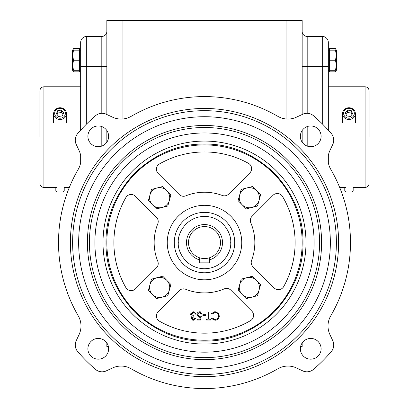 <?xml version="1.0" encoding="UTF-8"?>
<svg xmlns="http://www.w3.org/2000/svg" width="409" height="409" viewBox="0 0 409 409"><rect width="100%" height="100%" fill="white"/><g stroke="black" fill="none" stroke-linecap="round" stroke-linejoin="round"><path stroke-width="0.61" d="M369.107 137.117L369.107 90.803L369.107 137.117M39.893 137.117L39.893 90.803L39.893 137.117M336.387 242.568A131.887 131.887 0 0 1 204.5 374.455A131.887 131.887 0 0 1 72.613 242.568A131.887 131.887 0 0 1 204.5 110.675A131.887 131.887 0 0 1 336.387 242.568M105.977 242.568C105.675 267.813 115.292 291.034 134.837 312.231C156.033 331.776 179.254 341.392 204.5 341.086C229.751 341.392 252.972 331.776 274.163 312.231C293.708 291.034 303.325 267.813 303.023 242.568C303.325 217.317 293.708 194.096 274.163 172.9C252.966 153.36 229.746 143.738 204.5 144.045C179.249 143.738 156.028 153.36 134.837 172.9C115.292 194.096 105.675 217.317 105.977 242.568M174.295 242.568A30.205 30.205 0 0 1 204.5 212.363A30.205 30.205 0 0 1 234.705 242.568A30.205 30.205 0 0 1 204.5 272.772A30.205 30.205 0 0 1 174.295 242.568A30.205 30.205 0 0 0 204.5 272.772A30.205 30.205 0 0 0 234.705 242.568M336.183 70.297L335.487 71.856L329.342 71.856L329.342 70.297L328.335 70.297L329.342 70.297L329.342 48.605L335.487 48.605L336.183 50.164M328.335 50.164L335.487 50.164L336.387 55.195L335.487 60.23L329.342 60.23M80.665 50.164L79.658 50.164L79.658 71.856L73.513 71.856L72.613 70.297L79.658 70.297M75.256 345.017A10.067 10.067 0 0 1 76.197 340.758L79.111 334.521A20.138 20.138 0 0 0 78.272 315.896A145.982 145.982 0 0 1 78.272 169.239A20.138 20.138 0 0 0 79.111 150.614L76.197 144.372A10.067 10.067 0 0 1 77.69 133.554A167.225 167.225 0 0 1 95.486 115.757A10.067 10.067 0 0 1 106.304 114.264L112.547 117.173A20.138 20.138 0 0 0 131.171 116.335A145.982 145.982 0 0 1 277.829 116.335A20.138 20.138 0 0 0 296.453 117.173L302.696 114.264A10.067 10.067 0 0 1 313.514 115.757A167.225 167.225 0 0 1 331.31 133.554A10.067 10.067 0 0 1 332.803 144.372L329.889 150.614A20.138 20.138 0 0 0 330.728 169.239A145.982 145.982 0 0 1 330.728 315.896A20.138 20.138 0 0 0 329.889 334.521L332.803 340.758A10.067 10.067 0 0 1 331.31 351.576A167.225 167.225 0 0 1 313.514 369.378A10.067 10.067 0 0 1 302.696 370.866L296.453 367.957A20.138 20.138 0 0 0 277.829 368.795A145.982 145.982 0 0 1 131.171 368.795A20.138 20.138 0 0 0 112.547 367.957L106.304 370.866A10.067 10.067 0 0 1 95.486 369.378A167.225 167.225 0 0 1 77.69 351.576A10.067 10.067 0 0 1 75.256 345.017M87.894 348.8A10.368 10.368 0 0 1 98.267 338.432A10.368 10.368 0 0 1 108.636 348.8A10.368 10.368 0 0 1 98.267 359.168A10.368 10.368 0 0 1 87.894 348.8M87.894 136.335A10.368 10.368 0 0 1 98.267 125.962A10.368 10.368 0 0 1 108.636 136.335A10.368 10.368 0 0 1 98.267 146.703A10.368 10.368 0 0 1 87.894 136.335M300.364 136.335A10.368 10.368 0 0 1 310.733 125.962A10.368 10.368 0 0 1 321.106 136.335A10.368 10.368 0 0 1 310.733 146.703A10.368 10.368 0 0 1 300.364 136.335M300.364 348.8A10.368 10.368 0 0 1 310.733 338.432A10.368 10.368 0 0 1 321.106 348.8A10.368 10.368 0 0 1 310.733 359.168A10.368 10.368 0 0 1 300.364 348.8M338.606 242.568A134.106 134.106 0 0 0 204.5 108.462A134.106 134.106 0 0 0 70.394 242.568A134.106 134.106 0 0 0 204.5 376.669A134.106 134.106 0 0 0 338.606 242.568M330.349 242.568A125.849 125.849 0 0 1 204.5 368.412A125.849 125.849 0 0 1 78.651 242.568A125.849 125.849 0 0 1 204.5 116.718A125.849 125.849 0 0 1 330.349 242.568M89.423 242.568A115.077 115.077 0 0 0 204.5 357.64A115.077 115.077 0 0 0 319.577 242.568A115.077 115.077 0 0 0 204.5 127.49A115.077 115.077 0 0 0 89.423 242.568M204.5 125.476A117.086 117.086 0 0 0 87.414 242.568A117.086 117.086 0 0 0 204.5 359.654A117.086 117.086 0 0 0 321.586 242.568A117.086 117.086 0 0 0 204.5 125.476M204.5 132.956A109.607 109.607 0 0 0 94.893 242.568A109.607 109.607 0 0 0 204.5 352.175A109.607 109.607 0 0 0 314.107 242.568A109.607 109.607 0 0 0 204.5 132.956M302.159 242.568A97.659 97.659 0 0 0 204.5 144.909A97.659 97.659 0 0 0 106.841 242.568A97.659 97.659 0 0 0 204.5 340.227A97.659 97.659 0 0 0 302.159 242.568M167.25 242.568A37.25 37.25 0 0 1 204.5 205.318A37.25 37.25 0 0 1 241.75 242.568A37.25 37.25 0 0 1 204.5 279.817A37.25 37.25 0 0 1 167.25 242.568M157.782 223.815A50.338 50.338 0 0 0 157.782 261.315A6.043 6.043 0 0 1 156.448 267.839L135.399 288.887A6.043 6.043 0 0 1 125.885 287.619A90.609 90.609 0 0 1 125.885 197.511A6.043 6.043 0 0 1 135.399 196.243L156.448 217.297A6.043 6.043 0 0 1 157.782 223.815M158.176 173.462A6.043 6.043 0 0 1 159.444 163.953A90.609 90.609 0 0 1 248.508 163.36A6.043 6.043 0 0 1 249.848 172.915L228.672 194.086A6.043 6.043 0 0 1 222.271 195.466A50.338 50.338 0 0 0 185.752 195.85A6.043 6.043 0 0 1 179.229 194.515L158.176 173.462M250.819 222.854A6.043 6.043 0 0 1 252.108 216.218L273.043 195.282A6.043 6.043 0 0 1 282.517 196.478A90.609 90.609 0 0 1 283.703 286.576A6.043 6.043 0 0 1 274.153 287.916L252.977 266.74A6.043 6.043 0 0 1 251.596 260.334A50.338 50.338 0 0 0 250.819 222.854M159.444 321.183A6.043 6.043 0 0 1 158.176 311.668L179.229 290.62A6.043 6.043 0 0 1 185.752 289.286A50.338 50.338 0 0 0 224.214 288.887A6.043 6.043 0 0 1 230.85 290.17L251.786 311.111A6.043 6.043 0 0 1 250.589 320.579A90.609 90.609 0 0 1 159.444 321.183M166.826 280.354A10.067 10.067 0 0 1 169.357 290.099L170.901 284.495L162.746 276.213L151.494 279.132L148.395 290.339L156.555 298.621L167.808 295.702L169.357 290.099A10.067 10.067 0 0 1 152.475 294.48A10.067 10.067 0 0 1 157.117 277.67A10.067 10.067 0 0 1 166.826 280.354M256.525 280.354A10.067 10.067 0 0 1 259.055 290.099L260.605 284.495L252.445 276.213L241.192 279.132L238.099 290.339L246.254 298.621L257.506 295.702L259.055 290.099A10.067 10.067 0 0 1 242.174 294.48A10.067 10.067 0 0 1 246.821 277.67A10.067 10.067 0 0 1 256.525 280.354M256.525 190.655A10.067 10.067 0 0 1 259.055 200.4L260.605 194.796L252.445 186.509L241.192 189.433L238.099 200.64L246.254 208.922L257.506 205.998L259.055 200.4A10.067 10.067 0 0 1 242.174 204.781A10.067 10.067 0 0 1 246.821 187.971A10.067 10.067 0 0 1 256.525 190.655M166.826 190.655A10.067 10.067 0 0 1 169.357 200.4L170.901 194.796L162.746 186.509L151.494 189.433L148.395 200.64L156.555 208.922L167.808 205.998L169.357 200.4A10.067 10.067 0 0 1 152.475 204.781A10.067 10.067 0 0 1 157.117 187.971A10.067 10.067 0 0 1 166.826 190.655M209.296 259.919L209.296 257.818A15.987 15.987 0 0 0 204.5 226.581A15.987 15.987 0 0 0 199.704 257.818L199.704 259.919A18.001 18.001 0 0 1 189.781 232.205A18.001 18.001 0 0 1 219.219 232.205A18.001 18.001 0 0 1 209.296 259.919L209.296 262.844L199.704 262.844L199.704 259.919M302.159 114.515L302.159 20.45L106.841 20.45L106.841 114.515M302.159 130.502L302.159 142.163M302.159 342.972L302.159 346.505L300.62 346.505M106.841 130.502L106.841 142.163M106.841 342.972L106.841 346.505L108.38 346.505M122.951 20.45L122.951 118.973M286.049 20.45L286.049 118.973M307.19 113.324L307.19 66.641L322.292 66.641L322.292 36.437L307.19 36.437A5.036 5.036 0 0 1 302.159 31.406A5.036 5.036 0 0 0 307.19 36.437L307.19 66.641L302.159 66.641M106.841 31.406A5.036 5.036 0 0 1 101.81 36.437L86.708 36.437L86.708 66.641L101.81 66.641L101.81 36.437A5.036 5.036 0 0 0 106.841 31.406M328.335 130.185L328.335 42.48A6.043 6.043 0 0 0 322.292 36.437A6.043 6.043 0 0 1 328.335 42.48M328.335 162.746L328.335 155.497M80.665 42.48A6.043 6.043 0 0 1 86.708 36.437A6.043 6.043 0 0 0 80.665 42.48L80.665 130.185M80.665 155.497L80.665 162.746M72.817 50.164L73.513 48.605L79.658 48.605L79.658 50.164L72.613 50.164L72.613 55.195L73.513 50.164M335.487 70.297L336.387 70.297L336.387 65.266L335.487 70.297L329.342 70.297M335.487 60.23L336.387 65.266L336.387 50.164L335.487 50.164M73.513 70.297L72.613 65.266L73.513 60.23L79.658 60.23M73.513 60.23L72.613 55.195L72.613 70.297M72.613 50.164L73.513 48.605L72.899 49.903M336.387 65.266L336.387 60.23M214.178 311.842L214.981 311.781L218.304 313.187L219.326 316.06C219.071 318.672 217.629 320.068 214.991 320.247L211.479 318.565L212.113 318.079L215.037 319.419C217.194 319.271 218.386 318.13 218.605 316.004C218.375 313.856 217.169 312.727 214.986 312.604L214.659 312.619M216.325 320.073L214.991 320.247L211.479 318.565M214.372 319.373L215.037 319.419M216.085 312.742L214.986 312.604L212.113 313.948L211.479 313.468L214.981 311.781L215.727 311.827M198.994 316.361L201.361 316.014L200.533 320.042L197.23 320.042L197.23 319.214L199.97 319.214L200.4 317.098L199.454 317.251L196.918 314.618C197.046 312.859 197.982 311.914 199.73 311.781L200.456 311.878M198.846 311.898L199.73 311.781L202.184 314.051L201.463 314.051L199.684 312.604L197.639 314.649L199.582 316.428L201.361 316.014M191.755 318.156L193.375 319.419L195.062 318.182L195.783 318.182L193.385 320.247L191.034 318.156L191.974 316.5L191.1 315.809L190.62 314.378L193.406 311.781L196.095 314.153L195.369 314.153L194.74 313.043L193.396 312.604L191.34 314.311L193.82 316.014L193.82 316.842L191.76 318.238M195.783 318.182L193.385 320.247L192.695 320.155M191.1 315.809L191.974 316.5M190.62 314.378L190.962 313.12M218.304 313.187L219.326 316.06M208.999 311.985L208.999 319.214L210.758 319.214L210.758 320.042L206.519 320.042L206.519 319.214L208.278 319.214L208.278 311.985L208.999 311.985M202.91 314.669L206.003 314.669L206.003 315.497L202.91 315.497L202.91 314.669M193.396 312.604L191.34 314.311M209.296 257.818A15.987 15.987 0 0 1 199.704 257.818M344.01 115.159A5.368 4.959 0 0 0 351.029 117.848A5.368 4.959 0 0 0 353.933 111.366A5.368 4.959 0 0 0 346.919 108.676A5.368 4.959 0 0 0 344.01 115.159M354.879 111.391A6.391 5.905 180 0 1 355.365 113.656A6.391 5.905 180 0 1 350.222 119.448A6.391 5.905 180 0 1 343.069 115.916A6.391 5.905 180 0 1 342.578 113.656A6.391 5.905 180 0 1 347.727 107.858A6.391 5.905 180 0 1 354.879 111.391M346.725 115.967L350.385 116.412L352.635 113.707L351.219 110.558L347.563 110.113L345.314 112.818L346.725 115.967M351.919 114.566L351.219 113.002L347.563 112.557L346.024 114.408M347.563 112.557L347.563 110.113M351.219 113.002L351.219 110.558M353.166 191.013L352.144 192.036L345.804 192.036L344.782 191.013L353.166 191.013L353.166 187.455L365.084 187.455L365.084 86.774C367.527 87.015 368.867 88.359 369.107 90.803M55.067 111.366A5.368 4.959 180 0 1 62.081 108.676A5.368 4.959 180 0 1 64.99 115.159A5.368 4.959 180 0 1 57.971 117.848A5.368 4.959 180 0 1 55.067 111.366M65.931 115.916A6.391 5.905 -0 0 0 66.422 113.656A6.391 5.905 -0 0 0 61.273 107.858A6.391 5.905 -0 0 0 54.121 111.391A6.391 5.905 -0 0 0 53.635 113.656A6.391 5.905 -0 0 0 58.778 119.448A6.391 5.905 -0 0 0 65.931 115.916M62.275 115.967L58.615 116.412L56.365 113.707L57.781 110.558L61.437 110.113L63.686 112.818L62.275 115.967M57.081 114.566L57.781 113.002L61.437 112.557L61.437 110.113M61.437 112.557L62.976 114.408M57.781 113.002L57.781 110.558M55.834 191.013L56.856 192.036L63.196 192.036L64.218 191.013L55.834 191.013L55.834 187.455M39.893 90.803C40.133 88.359 41.473 87.015 43.916 86.774L43.916 187.455L56.549 187.455M204.5 344.056A101.488 101.488 0 0 0 305.988 242.568A101.488 101.488 0 0 0 204.5 141.074A101.488 101.488 0 0 0 103.012 242.568A101.488 101.488 0 0 0 204.5 344.056M178.324 242.568C177.271 234.909 185.124 216.75 204.5 216.392C223.876 216.75 231.729 234.909 230.676 242.568C231.729 250.221 223.876 268.386 204.5 268.744C185.124 268.386 177.271 250.221 178.324 242.568M307.19 126.585L307.19 146.079M106.841 66.641L101.81 66.641L101.81 113.324M101.81 146.079L101.81 126.585M328.335 66.641L322.292 66.641L322.292 123.866M86.708 123.866L86.708 66.641L80.665 66.641M339.68 187.455L345.498 187.455M64.218 191.013L64.218 187.455L69.32 187.455M328.335 86.774L365.084 86.774M336.387 70.297L335.487 71.856M336.387 50.164L335.487 48.605M43.916 86.774L80.665 86.774M365.084 187.455C367.527 187.215 368.867 185.87 369.107 183.426M43.916 187.455C41.473 187.215 40.133 185.87 39.893 183.426M355.365 113.656L355.365 122.659M342.578 113.656L342.578 122.659M344.782 191.013L344.782 187.455M66.422 113.656L66.422 122.659M53.635 113.656L53.635 122.659"/></g></svg>
